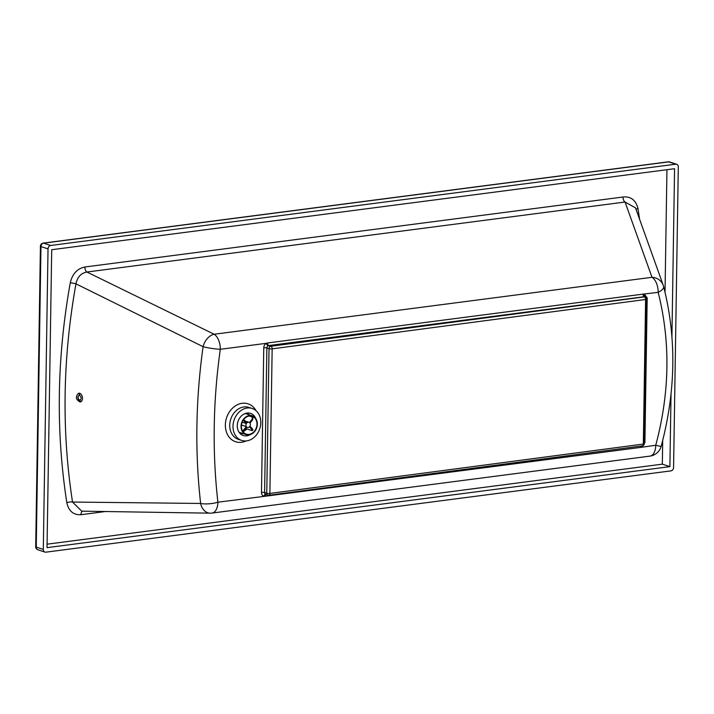 <?xml version="1.0" encoding="UTF-8"?>
<svg xmlns="http://www.w3.org/2000/svg" width="714" height="714" viewBox="0 0 714 714"><rect width="100%" height="100%" fill="white"/><g stroke="black" fill="none" stroke-linecap="round" stroke-linejoin="round"><path stroke-width="1.07" d="M79.995 393.405L79.325 394.19M80.78 401.081L81.36 401.429M82.449 397.359C82.645 400.01 81.878 401.563 80.138 402.027C75.72 399.599 75.229 396.645 78.665 393.173C80.548 393.182 81.807 394.53 82.431 397.207L82.449 397.359M646.366 298.14A2.24 0.482 -179.1 0 1 647.187 297.934L644.367 294.15A2.24 1.321 -77.9 0 0 644.894 296.649L646.34 298.077A2.24 2.178 153.8 0 0 644.358 296.881L270.918 346.245A2.24 1.249 82.5 0 1 272.159 348.851A2.24 0.482 -179.1 0 1 272.141 348.851A2.24 0.482 -179.1 0 1 269.026 348.682L266.759 493.267L264.599 492.553L266.875 347.977A2.24 0.482 0.9 0 0 263.761 347.798L261.485 492.383A2.24 0.482 -179.1 0 1 264.599 492.553A2.24 1.803 -71.8 0 0 265.751 494.445L267.911 495.15A2.24 1.803 108.2 0 0 268.58 495.213A2.24 1.249 82.5 0 0 268.901 495.248L642.35 445.875A2.24 1.249 -97.5 0 0 643.332 444.063A2.24 0.482 0.9 0 0 644.296 443.689A2.24 0.482 0.9 0 0 644.287 443.635L646.554 299.157M641.922 445.929A2.24 1.053 -115.2 0 0 641.957 447.053L644.912 442.519A2.24 0.482 0.9 0 0 644.314 442.635M641.002 446.054A2.24 1.241 -97.4 0 0 640.636 447.41L655.747 445.259A13.459 0.5 15.3 0 0 661.164 446.321C675.837 391.406 676.658 338.133 663.609 286.484L663.609 286.484A13.459 4.971 165.4 0 1 658.156 292.356C670.607 341.604 669.812 392.566 655.747 445.259A13.459 7.435 -97.4 0 1 649.918 456.121L212.058 513.063A13.459 7.435 82.6 0 0 217.895 502.201C212.228 452.078 213.031 401.107 220.296 349.298L266.367 343.309A4.489 3.615 108.2 0 0 263.761 347.798M261.485 492.383A4.489 3.615 108.2 0 0 263.966 496.212A2.24 1.33 104.7 0 1 265.778 494.454M268.178 345.728L270.918 346.245A2.24 1.803 108.2 0 0 269.026 348.682L266.875 347.977A2.24 1.803 -71.8 0 1 268.178 345.728A2.24 1.026 62.6 0 1 266.367 343.309L267.527 342.97A2.24 1.241 82.6 0 0 268.759 345.54L644.894 296.649M212.058 513.063A13.459 13.459 0 0 1 210.112 513.17L210.112 513.17A13.459 10.058 90.9 0 1 200.634 503.459L72.533 502.049C61.529 430.899 62.671 358.16 75.961 283.842L203.097 346.683C195.672 399.813 194.851 452.069 200.634 503.459A13.459 3.945 -6.5 0 0 217.895 502.201L265.126 496.248A2.24 1.241 82.6 0 1 265.947 494.507M639.601 219.35L637.95 208.372C635.763 200.027 630.783 196.243 623.01 197.01A4.489 2.481 -97.4 0 0 625.053 202.035L635.531 207.908L663.235 285.297A13.459 13.459 0 0 1 663.609 286.484A13.459 4.971 165.4 0 0 663.556 286.323A13.459 12.477 160.1 0 0 663.235 285.297A13.459 12.477 160.1 0 0 652.007 277.3A13.459 7.435 -97.4 0 1 658.156 292.356L643.046 294.132A2.24 1.241 -97.4 0 0 644.278 296.703L644.358 296.881A2.24 1.249 -97.5 0 1 645.599 299.487L643.332 444.063L269.883 493.436A2.24 1.249 82.5 0 1 268.901 495.248A2.24 2.24 0 0 1 267.911 495.15A2.24 1.803 108.2 0 1 266.759 493.267A2.24 0.482 0.9 0 0 269.874 493.436A2.24 0.482 0.9 0 0 269.883 493.436L272.159 348.851L645.599 299.487A2.24 0.482 -179.1 0 0 646.572 299.104L644.296 443.689A2.24 2.24 0 0 1 642.35 445.875A2.24 1.249 -97.5 0 1 642.02 445.839M646.554 299.05A2.24 2.178 153.8 0 0 646.34 298.077A2.24 2.24 0 0 1 646.572 299.104A2.24 0.482 -179.1 0 0 646.554 299.05M250.311 434.558A11.665 9.398 -71.8 0 1 243.269 435.522A11.665 9.398 -71.8 0 1 237.976 421.519A11.665 9.398 -71.8 0 1 250.543 413.37A11.665 9.398 -71.8 0 1 255.648 418.324M260.806 422.643A16.815 13.557 -71.8 0 1 241.662 440.431A16.815 13.557 -71.8 0 1 234.022 420.216A16.815 13.557 -71.8 0 1 252.149 408.47A16.815 13.557 -71.8 0 1 260.806 422.643M210.112 513.17L81.735 511.153L72.533 502.049A4.489 1.419 -8.9 0 0 66.821 502.674C68.66 511.072 73.372 515.089 80.959 514.705L105.386 511.527M82.904 511.09A4.489 2.481 -97.4 0 0 80.959 514.705M623.01 197.01L84.85 267A4.489 2.481 82.6 0 0 86.894 272.025L625.053 202.035L652.007 277.3L214.146 334.241L86.894 272.025C81.021 273.114 77.38 277.05 75.961 283.842A4.489 0.455 10.2 0 0 70.275 282.771C56.879 357.669 55.728 430.961 66.821 502.674M637.95 208.372A4.489 1.428 -9.1 0 0 636.12 209.55M47.088 544.175L662.324 464.162L662.699 440.493M665.029 292.196L666.947 169.709M48.025 248.891A3.142 2.526 -71.8 0 1 50.676 245.482L675.756 164.193A3.142 2.526 -71.8 0 1 676.685 164.274A3.142 2.526 -71.8 0 1 678.3 166.924L673.579 467.474A3.142 2.526 -71.8 0 1 670.937 470.883L45.857 552.172A3.142 2.526 -71.8 0 1 44.92 552.092A3.142 2.526 -71.8 0 1 43.304 549.441L48.025 248.891L40.966 246.571A3.142 0.669 -179.1 0 1 40.421 246.187L35.7 546.737A3.142 0.669 0.9 0 0 36.244 547.12L40.966 246.571A3.142 2.526 -71.8 0 1 43.608 243.162L668.688 161.873A3.142 1.731 -97.4 0 0 668.233 161.828L43.152 243.117A3.142 1.731 82.6 0 1 43.608 243.162L50.676 245.482M671.035 394.039L669.893 466.644L47.035 547.647L51.711 249.721L674.569 168.718L671.928 336.767M662.324 464.162L669.893 466.644M257.361 424.143A9.871 7.952 -71.8 0 1 246.125 434.576A9.871 7.952 -71.8 0 1 241.644 422.724A9.871 7.952 -71.8 0 1 252.283 415.825A9.871 7.952 -71.8 0 1 257.361 424.143M256.986 424.187A9.416 7.586 -71.8 0 1 246.268 434.148A9.416 7.586 -71.8 0 1 241.992 422.831A9.416 7.586 -71.8 0 1 252.14 416.253A9.416 7.586 -71.8 0 1 256.986 424.187M246.767 428.9A9.416 7.586 -71.8 0 1 243.072 431.551M249.293 416.012L252.283 416.994L252.203 419.118A7.176 5.783 -71.8 0 1 252.711 419.671L252.792 417.547M252.283 416.994L253.122 417.77M243.233 420.207L243.813 420.769A7.176 5.783 -71.8 0 1 244.349 420.082L246.919 422.875A2.695 2.169 -71.8 0 1 249.007 422.304A2.695 2.169 -71.8 0 1 249.498 422.563L252.203 419.118M244.349 420.082L243.733 419.493M242.947 431.622L244.134 430.604A7.176 5.783 -71.8 0 1 243.617 430.051L246.321 426.606A2.695 2.169 -71.8 0 1 246.384 423.563L242.224 422.197M246.384 423.563L243.813 420.769M243.617 430.051L242.555 430.997M252.533 429.935L252.515 428.953A7.176 5.783 -71.8 0 1 251.98 429.641L249.409 426.847A2.695 2.169 -71.8 0 1 247.33 427.418A2.695 2.169 -71.8 0 1 246.83 427.159L244.134 430.604M251.98 429.641L252.104 430.649L253.024 429.926M252.711 419.671L250.007 423.116A2.695 2.169 -71.8 0 1 249.945 426.16L252.515 428.953M245.732 428.561L251.997 430.613M241.502 425.026L246.321 426.606M246.508 428.819A13.459 10.844 -71.8 0 1 245.607 430.06M644.912 442.519L647.187 297.934M265.126 496.248L640.636 447.41M643.046 294.132L267.527 342.97M256.049 410.711A19.956 16.083 108.2 0 0 234.772 406.302A19.956 16.083 108.2 0 0 226.374 431.872A19.956 16.083 108.2 0 0 246.125 440.931M240.547 433.96A11.665 9.398 108.2 0 0 242.742 433.469M248.891 414.718A11.665 9.398 108.2 0 0 247.419 413.022L248.802 414.682M241.662 440.431L238.378 439.351A16.815 13.557 -71.8 0 1 230.747 419.145A16.815 13.557 -71.8 0 1 248.865 407.391L252.149 408.47M214.146 334.241A13.459 7.435 82.6 0 1 220.296 349.298A13.459 1.723 -172 0 1 203.097 346.683A13.459 9.148 116 0 1 214.146 334.241M84.85 267C77.264 268.571 72.409 273.828 70.275 282.771M675.756 164.193L668.688 161.873A3.142 2.526 -71.8 0 1 669.625 161.962A3.142 3.142 0 0 0 668.233 161.828M35.7 546.737A3.142 3.142 0 0 0 37.86 549.771A3.142 2.526 -71.8 0 1 36.244 547.12L43.304 549.441M79.102 395.538A2.24 1.446 78.3 0 1 81.057 398.519A2.24 1.446 78.3 0 1 78.629 399.126A2.24 1.446 78.3 0 1 79.102 395.538M81.048 394.208A3.588 2.312 -101.7 0 0 79.879 394.003L77.772 397.109C78.379 400.259 79.566 401.571 81.325 401.036A3.588 2.312 -101.7 0 0 81.387 401.018A3.588 2.312 -101.7 0 0 81.86 400.804M80.664 393.842L79.879 394.003A3.588 2.312 -101.7 0 0 79.816 394.021M80.164 393.494L79.825 394.012M240.52 433.933L242.644 433.434M649.918 456.121A13.459 13.459 0 0 0 661.164 446.321M43.152 243.117A3.142 3.142 0 0 0 40.421 246.187M37.86 549.771L44.92 552.092M669.625 161.962L676.685 164.274M252.283 415.825L245.223 413.513M246.125 434.576L239.065 432.256M246.776 427.24L247.33 427.418M245.268 421.082L249.007 422.304M81.78 400.938L81.325 401.036"/></g></svg>
